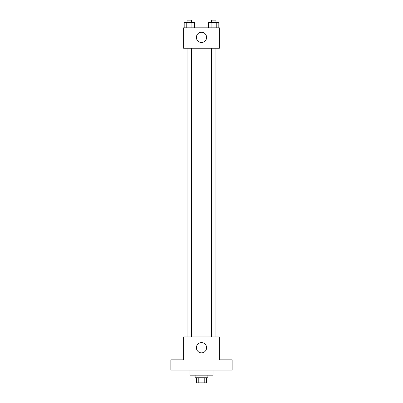 <?xml version="1.0" encoding="UTF-8"?>
<svg xmlns="http://www.w3.org/2000/svg" width="403" height="403" viewBox="0 0 403 403"><rect width="100%" height="100%" fill="white"/><g stroke="black" fill="none" stroke-linecap="round" stroke-linejoin="round"><path stroke-width="0.6" d="M204.774 377.742L204.774 382.85L196.392 382.85L196.392 377.742M204.774 382.85L206.608 382.85L206.608 377.742M207.888 375.188L207.888 377.742L195.112 377.742L195.112 375.188M198.226 377.742L198.226 382.85M190.004 370.08L190.004 375.188L212.996 375.188L212.996 370.08M232.153 370.08L170.847 370.08L170.847 359.864L183.622 359.864L183.622 336.873L219.378 336.873L219.378 359.864L232.153 359.864L232.153 370.08M206.608 347.729A5.108 5.108 0 0 1 198.946 352.151A5.108 5.108 0 0 1 198.946 343.306A5.108 5.108 0 0 1 206.608 347.729M211.358 336.873L211.358 48.244M191.642 48.244L191.642 336.873M219.378 48.244L183.622 48.244L183.622 27.812L219.378 27.812L219.378 48.244M206.608 37.393A5.108 5.108 0 0 1 198.946 41.816A5.108 5.108 0 0 1 198.946 32.965A5.108 5.108 0 0 1 206.608 37.393M218.819 27.812L218.819 22.704L208.497 22.704L208.497 27.812M216.24 22.704L216.24 27.812M211.076 22.704L211.076 27.812M211.358 22.704L211.358 20.15L215.958 20.15L215.958 22.704M194.503 27.812L194.503 22.704L184.181 22.704L184.181 27.812M191.924 22.704L191.924 27.812M186.76 22.704L186.76 27.812M187.042 22.704L187.042 20.15L191.642 20.15L191.642 22.704M215.958 336.873L215.958 48.244M187.042 48.244L187.042 336.873"/></g></svg>
